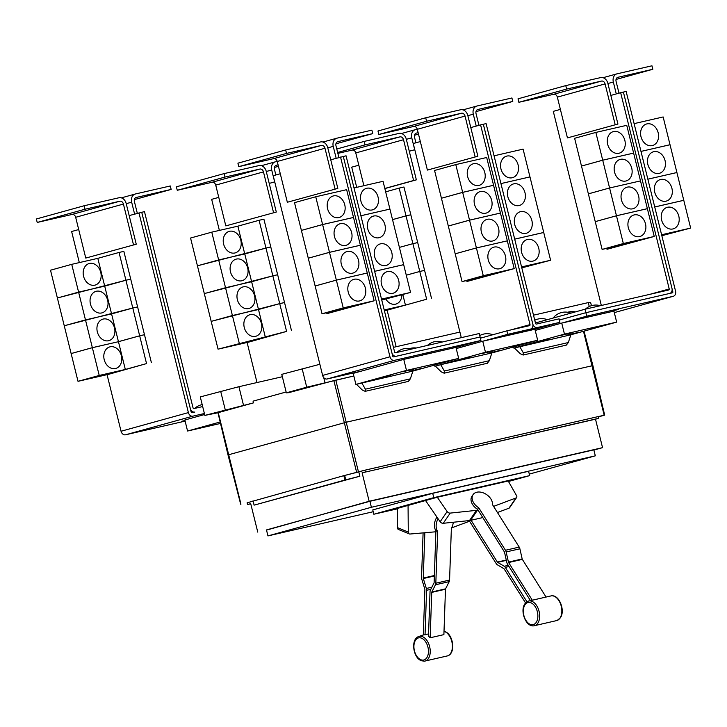 <?xml version="1.0" encoding="UTF-8"?>
<svg xmlns="http://www.w3.org/2000/svg" width="727" height="727" viewBox="0 0 727 727"><rect width="100%" height="100%" fill="white"/><g stroke="black" fill="none" stroke-linecap="round" stroke-linejoin="round"><path stroke-width="1.09" d="M545.741 596.558L522.34 559.381A0.891 0.554 77.1 0 1 522.177 558.954L519.887 548.785A3.58 2.199 -102.9 0 0 519.205 547.104L492.461 504.593A11.178 7.661 -145.6 0 0 490.889 498.967A11.178 7.661 -145.6 0 0 481.637 492.352A11.178 7.661 -145.6 0 0 473.077 494.624A11.178 7.661 -145.6 0 0 473.713 502.911A11.178 7.661 -145.6 0 0 478.72 507.746L505.474 550.266A3.58 2.199 77.1 0 1 506.156 551.947L508.437 562.116A0.891 0.554 -102.9 0 0 508.609 562.534L532.064 599.82M530.31 600.393L507.501 564.143A3.58 2.199 77.1 0 1 506.828 562.462L504.538 552.293A0.891 0.554 -102.9 0 0 504.365 551.875L477.621 509.354A11.178 7.661 -145.6 0 1 472.614 504.52A11.178 7.661 -145.6 0 1 471.977 496.241L473.077 494.624M525.566 602.947L504.193 568.977A0.891 0.554 -102.9 0 0 503.929 568.705L497.359 564.797A3.58 2.199 77.1 0 1 496.277 563.689L469.533 521.168A11.178 7.661 34.4 0 1 468.706 520.641M425.522 500.494L440.162 521.75A2.681 1.836 34.4 0 0 443.225 523.295L469.469 520.559A11.35 7.788 34.4 0 0 470.514 520.387L471.069 520.259L497.386 562.08A0.891 0.554 -102.9 0 0 497.65 562.353L504.229 566.26A3.58 2.199 77.1 0 1 505.301 567.369L526.939 601.756M471.069 520.259L482.783 517.569M428.557 633.853L425.041 634.853A13.131 8.079 -102.9 0 0 423.305 634.98L424.886 589.588A0.891 0.554 -102.9 0 0 424.822 589.134L421.787 579.201A3.58 2.199 77.1 0 1 421.542 577.383L423.096 532.891M424.841 532.737L423.259 578.083A0.891 0.554 -102.9 0 0 423.314 578.538L426.349 588.47A3.58 2.199 77.1 0 1 426.595 590.288L425.041 634.853M438.09 518.733A11.178 8.079 -67.8 0 0 436.136 525.512A11.178 8.079 -67.8 0 0 437.636 531.473L435.827 583.218A3.58 2.199 77.1 0 1 435.464 584.79L431.829 591.996A0.891 0.554 -102.9 0 0 431.738 592.396L430.157 637.779A13.131 8.079 -102.9 0 0 428.476 636.261L430.03 591.687A3.58 2.199 77.1 0 1 430.393 590.115L434.028 582.918A0.891 0.554 -102.9 0 0 434.119 582.518L435.918 530.774A11.178 8.079 -67.8 0 1 434.428 524.812A11.178 8.079 -67.8 0 1 436.954 517.088M430.157 637.779L443.897 634.626L445.478 589.233A0.891 0.554 77.1 0 1 445.569 588.843L449.204 581.636A3.58 2.199 -102.9 0 0 449.568 580.064L451.367 528.32A11.178 8.079 -67.8 0 0 453.266 522.25M478.72 507.746L477.621 509.354M478.057 510.054L477.494 510.181A11.35 7.788 -145.6 0 1 476.458 510.354L450.204 513.098A2.681 1.836 -145.6 0 1 447.15 511.544L437.3 497.25M469.996 520.487L469.533 521.168M508.182 480.965L516.534 495.605A2.681 1.836 -145.6 0 1 516.624 497.477A2.681 1.836 -145.6 0 1 515.952 497.986L493.588 506.383M497.441 512.517L508.973 508.191A2.681 1.836 34.4 0 0 509.636 507.682L516.624 497.477M469.56 521.223L451.603 527.884M437.636 531.473L435.918 530.774M435.891 531.628L435.328 531.755A11.35 8.215 -67.8 0 1 434.328 531.91L410.01 534.027A2.681 1.936 -67.8 0 1 409.319 533.927A2.681 1.936 -67.8 0 1 408.274 532.055L408.065 505.329M397.269 508.318L397.415 527.611A2.681 1.936 112.2 0 0 398.46 529.492L409.319 533.927M397.269 508.455L436.991 497.323L508.2 481.001M508.482 481.483L529.665 475.622L433.783 497.65L373.842 514.243L397.269 508.864M134.604 214.083L131.66 202.179A7.152 5.634 -105.5 0 1 135.24 194.018A7.152 5.634 -105.5 0 1 135.431 193.973L170.291 185.967L171.154 189.429L136.294 197.444A3.58 2.817 74.5 0 0 136.194 197.462A3.58 2.817 74.5 0 0 134.404 201.543L137.321 213.329M134.368 199.616L171.154 189.429M365.054 144.882L399.914 136.876A3.58 2.817 -105.5 0 1 403.521 139.72L413.608 180.496L416.353 179.86L406.266 139.084A7.152 5.634 74.5 0 0 399.05 133.405L364.191 141.411L365.054 144.882L337.646 152.47M364.191 141.411L336.783 148.999M337.873 153.379L352.168 150.098A3.58 2.817 -105.5 0 1 355.776 152.934L363.891 185.712M413.608 180.496L384.819 188.466M401.886 294.835A11.178 8.806 -105.5 0 1 395.87 304.086A11.178 8.806 -105.5 0 1 385.873 299.106M406.284 275.206L419.779 271.471L426.649 299.233L405.43 305.113L384.21 309.984M405.43 305.113L402.822 294.571M392.535 219.636L406.02 215.901L412.891 243.663L399.405 247.398L412.9 243.681L419.77 271.453L406.275 275.188M385.655 191.846L399.15 188.111L406.02 215.874L392.525 219.609M433.783 497.65L432.71 493.315L528.593 471.287L529.665 475.622M373.842 514.243L372.769 509.909L432.71 493.315M202.679 406.566L193.945 408.574A0.891 0.709 -105.5 0 1 193.046 407.865L144.473 211.602L129.17 215.583L126.162 203.433A7.152 5.634 74.5 0 0 118.946 197.762L84.087 205.768L36.35 218.981L37.213 222.453L72.064 214.447A3.58 2.817 -105.5 0 1 75.672 217.291L85.768 258.067L136.258 244.217L85.768 258.067M84.087 205.768L84.95 209.24L37.213 222.453M84.95 209.24L119.81 201.225A3.58 2.817 -105.5 0 1 123.417 204.069L133.504 244.845M121.373 355.694A11.178 8.806 -105.5 0 1 115.775 368.444A11.178 8.806 -105.5 0 1 104.206 359.647A11.178 8.806 -105.5 0 1 109.804 346.897A11.178 8.806 -105.5 0 1 121.373 355.694M99.226 375.459L92.356 347.697L118.456 341.699L139.675 335.819L146.545 363.591L125.326 369.461L99.226 375.459L78.007 381.33L71.137 353.567L92.356 347.697M125.326 369.461L118.456 341.699L92.347 347.67L85.477 319.907L111.576 313.91L132.796 308.039L139.666 335.801L118.446 341.672L111.576 313.91M114.502 327.913A11.178 8.806 -105.5 0 1 108.896 340.654A11.178 8.806 -105.5 0 1 97.327 331.857A11.178 8.806 -105.5 0 1 102.934 319.117A11.178 8.806 -105.5 0 1 114.502 327.913M92.347 347.67L71.128 353.549L64.258 325.778L85.477 319.907M107.623 300.124A11.178 8.806 -105.5 0 1 102.016 312.864A11.178 8.806 -105.5 0 1 90.448 304.068A11.178 8.806 -105.5 0 1 96.055 291.327A11.178 8.806 -105.5 0 1 107.623 300.124M85.468 319.889L78.598 292.118L104.697 286.12L125.916 280.249L132.787 308.012L64.258 325.76L57.378 297.997L78.598 292.118L71.728 264.337L97.827 258.339L119.046 252.46L125.916 280.231L57.378 297.97L50.508 270.208L71.728 264.337M111.576 313.891L97.827 258.339M100.744 272.334A11.178 8.806 -105.5 0 1 95.137 285.084A11.178 8.806 -105.5 0 1 83.578 276.287A11.178 8.806 -105.5 0 1 89.176 263.537A11.178 8.806 -105.5 0 1 100.744 272.334M274.415 167.446L278.45 166.329M274.652 181.904L271.707 170A7.152 5.634 -105.5 0 1 275.297 161.839A7.152 5.634 -105.5 0 1 275.488 161.794L277.223 161.394M278.087 164.865L276.342 165.265A3.58 2.817 74.5 0 0 276.251 165.293A3.58 2.817 74.5 0 0 274.452 169.364L275.842 174.971M276.305 212.039L266.209 171.263A7.152 5.634 74.5 0 0 259.003 165.583L224.143 173.589L176.397 186.812L177.261 190.283L212.12 182.268A3.58 2.817 -105.5 0 1 215.728 185.112L225.815 225.888L276.305 212.039L225.815 225.888M224.143 173.589L224.997 177.061L177.261 190.283M224.997 177.061L259.857 169.055A3.58 2.817 -105.5 0 1 263.465 171.89L273.561 212.675M261.429 323.524A11.178 8.806 -105.5 0 1 255.822 336.265A11.178 8.806 -105.5 0 1 244.254 327.468A11.178 8.806 -105.5 0 1 249.861 314.727A11.178 8.806 -105.5 0 1 261.429 323.524M239.274 343.28L232.404 315.518L258.503 309.52L279.722 303.65L286.592 331.412L218.055 349.16L211.184 321.389L232.404 315.518L225.524 287.728L251.633 281.731L272.852 275.86L279.722 303.622L211.184 321.37L204.314 293.608L225.524 287.728L218.654 259.948L244.754 253.95L265.973 248.071L272.843 275.842L204.305 293.581L197.435 265.818L218.654 259.948M265.373 337.283L244.754 253.95M254.55 295.735A11.178 8.806 -105.5 0 1 248.943 308.475A11.178 8.806 -105.5 0 1 237.375 299.678A11.178 8.806 -105.5 0 1 242.982 286.938A11.178 8.806 -105.5 0 1 254.55 295.735M247.671 267.945A11.178 8.806 -105.5 0 1 242.073 280.695A11.178 8.806 -105.5 0 1 230.504 271.898A11.178 8.806 -105.5 0 1 236.102 259.148A11.178 8.806 -105.5 0 1 247.671 267.945M240.801 240.164A11.178 8.806 -105.5 0 1 235.194 252.905A11.178 8.806 -105.5 0 1 223.625 244.108A11.178 8.806 -105.5 0 1 229.232 231.368A11.178 8.806 -105.5 0 1 240.801 240.164M218.645 259.921L211.775 232.158L237.874 226.161L259.094 220.29L265.964 248.052L197.426 265.8L190.556 238.029L211.775 232.158M244.745 253.923L237.874 226.161M416.353 179.86L384.847 188.584M384.447 310.929L426.649 299.233M419.779 271.471L424.586 270.362L431.456 298.134M406.02 215.901L410.828 214.792L417.698 242.554L412.891 243.663L417.707 242.582L424.577 270.344L424.086 270.48M424.577 270.344L419.77 271.453M417.698 242.554L417.207 242.691M399.15 188.111L403.958 187.003L410.828 214.774L410.328 214.91M410.828 214.774L406.02 215.874M414.472 135.267L418.498 134.15M414.708 149.726L411.764 137.821A7.152 5.634 -105.5 0 1 415.344 129.67A7.152 5.634 -105.5 0 1 415.535 129.615L417.28 129.215M418.134 132.687L416.398 133.086A3.58 2.817 74.5 0 0 416.298 133.114A3.58 2.817 74.5 0 0 414.508 137.194L415.899 142.801M529.292 474.104L595.313 455.829L371.397 507.273L267.954 535.908L373.215 511.726M129.17 215.583L136.258 244.217M78.007 381.33L108.914 374.232L146.545 363.591M139.675 335.819L144.482 334.72L151.352 362.482M71.128 353.549L71.628 353.431M132.796 308.039L137.603 306.93L144.473 334.693L143.982 334.829M144.473 334.693L139.666 335.801M64.258 325.76L64.758 325.641M125.916 280.249L130.724 279.141L137.603 306.912L137.103 307.048M137.603 306.912L132.787 308.012M57.378 297.97L57.878 297.861M119.046 252.46L123.854 251.36L130.724 279.123L130.224 279.259M130.724 279.123L125.916 280.231M141.729 212.239L190.301 408.492A4.471 3.526 74.5 0 0 194.809 412.045L192.046 412.682A0.891 0.709 -105.5 0 1 191.146 411.973L141.72 212.239M218.055 349.16L248.97 342.053L286.592 331.412M279.722 303.65L284.53 302.541L291.4 330.303M211.184 321.37L211.684 321.252M265.973 248.071L270.78 246.971L277.65 274.733L272.843 275.842L277.659 274.751L284.53 302.523L284.03 302.659M284.53 302.523L279.722 303.622M204.305 293.581L204.805 293.472M277.65 274.733L277.16 274.87M197.426 265.8L197.926 265.682M259.094 220.29L263.901 219.181L270.771 246.944L270.28 247.08M270.771 246.944L265.964 248.052M356.712 187.357L351.714 167.165L358.811 165.202M396.151 346.734L387.146 310.311M409.274 151.234L414.781 149.707M371.397 507.273L369.916 501.285L593.832 449.84L595.313 455.829M267.954 535.908L266.473 529.919L369.916 501.285M78.707 229.559L71.628 231.513L79.316 262.592M107.051 374.659L121.055 431.247A4.471 3.526 74.5 0 0 125.562 434.791L185.112 421.115M138.966 212.875L188.393 412.6A4.471 3.526 74.5 0 0 192.9 416.153L204.396 413.509M219.372 230.414L211.675 199.343L218.763 197.38M257.013 382.538L247.107 342.481M269.217 183.404L274.733 181.886M181.741 421.278L184.967 420.533M184.994 420.624L181.795 421.515M336.174 158.268L333.23 146.363A7.152 5.634 -105.5 0 1 336.819 138.212A7.152 5.634 -105.5 0 1 337.01 138.157L371.87 130.151L372.724 133.623L337.864 141.629A3.58 2.817 74.5 0 0 337.773 141.656A3.58 2.817 74.5 0 0 335.974 145.736L338.891 157.514M335.938 143.81L372.724 133.623M398.696 280.486A11.178 8.806 -105.5 0 1 393.089 293.226A11.178 8.806 -105.5 0 1 381.53 284.43A11.178 8.806 -105.5 0 1 387.127 271.689A11.178 8.806 -105.5 0 1 398.696 280.486M381.748 300.051L410.546 292.436L403.676 264.664L374.641 271.335M391.817 252.696A11.178 8.806 -105.5 0 1 386.219 265.437A11.178 8.806 -105.5 0 1 374.65 256.64A11.178 8.806 -105.5 0 1 380.257 243.899A11.178 8.806 -105.5 0 1 391.817 252.696M403.176 264.782L403.667 264.646L389.926 209.094L360.892 215.765M384.947 224.907A11.178 8.806 -105.5 0 1 379.34 237.656A11.178 8.806 -105.5 0 1 367.771 228.86A11.178 8.806 -105.5 0 1 373.378 216.11A11.178 8.806 -105.5 0 1 384.947 224.907M396.297 236.993L396.797 236.884M378.067 197.126A11.178 8.806 -105.5 0 1 372.46 209.867A11.178 8.806 -105.5 0 1 360.892 201.07A11.178 8.806 -105.5 0 1 366.499 188.329A11.178 8.806 -105.5 0 1 378.067 197.126M389.427 209.212L389.917 209.076L383.047 181.305L354.013 187.975M617.932 124.053L607.836 83.278A7.152 5.634 74.5 0 0 600.629 77.598L565.77 85.604L518.024 98.817L518.887 102.289L553.747 94.283A3.58 2.817 -105.5 0 1 557.345 97.127L567.442 137.903L617.932 124.053L567.442 137.903M565.77 85.604L566.624 89.076L518.887 102.289M566.624 89.076L601.483 81.07A3.58 2.817 -105.5 0 1 605.091 83.905L615.178 124.68M628.319 227.733A11.178 8.806 -105.5 0 1 633.917 214.983A11.178 8.806 -105.5 0 1 645.485 223.789A11.178 8.806 -105.5 0 1 639.887 236.529A11.178 8.806 -105.5 0 1 628.319 227.733M595.84 132.423L626.747 125.317L633.617 153.088L602.71 160.185L595.84 132.423L574.621 138.294L581.491 166.065L602.71 160.204L609.58 187.975L588.37 193.873L602.12 249.416L628.219 243.427L607 249.297L606.763 248.352M602.71 160.185L581.491 166.065L588.37 193.845L609.58 187.975L640.496 180.896L609.58 187.975L616.46 215.755L595.24 221.635L616.469 215.783L623.339 243.545L602.12 249.416M621.44 199.943A11.178 8.806 -105.5 0 1 627.047 187.202A11.178 8.806 -105.5 0 1 638.615 195.999A11.178 8.806 -105.5 0 1 633.008 208.74A11.178 8.806 -105.5 0 1 621.44 199.943M595.24 221.635L595.74 221.517M614.56 172.154A11.178 8.806 -105.5 0 1 620.167 159.413A11.178 8.806 -105.5 0 1 631.736 168.21A11.178 8.806 -105.5 0 1 626.129 180.95A11.178 8.806 -105.5 0 1 614.56 172.154M588.37 193.845L588.87 193.736M607.69 144.373A11.178 8.806 -105.5 0 1 613.288 131.623A11.178 8.806 -105.5 0 1 624.856 140.429A11.178 8.806 -105.5 0 1 619.259 153.17A11.178 8.806 -105.5 0 1 607.69 144.373M581.491 166.065L581.991 165.947M593.886 450.049L602.547 447.65L595.504 419.188L362.11 472.814L598.694 418.307L598.257 416.571L604.682 415.126L598.339 416.889M595.504 419.188L598.694 418.307M602.547 447.65L369.152 501.267L362.11 472.814M369.152 501.267L266.518 530.101M257.758 532.109L250.715 503.657L247.534 504.538L250.751 503.793M247.534 504.538L247.107 502.802L253.105 501.139M345.743 479.811L254.096 505.147L359.874 476.212L345.743 479.811L344.671 475.467L358.802 471.878L359.874 476.212M201.779 427.358L213.056 424.659L201.779 427.358M220.172 421.987L187.566 431.02L184.84 419.997L204.65 414.517M187.566 431.02L220.517 423.45M410.546 292.436L381.511 299.106M403.667 264.646L374.641 271.316M389.917 209.076L360.883 215.746M396.379 356.23L393.616 356.866A0.891 0.709 -105.5 0 1 392.716 356.157L343.289 156.432L391.871 352.686A4.471 3.526 74.5 0 0 396.379 356.23L480.111 337.001L479.247 333.529L395.524 352.759A0.891 0.709 -105.5 0 1 394.616 352.05L346.052 155.796L330.74 159.776L327.732 147.626A7.152 5.634 74.5 0 0 320.525 141.947L285.666 149.953L237.92 163.175L238.783 166.647L273.643 158.64A3.58 2.817 -105.5 0 1 277.251 161.476L287.338 202.251L337.828 188.402L287.338 202.251M285.666 149.953L286.52 153.424L238.783 166.647M286.52 153.424L321.379 145.418A3.58 2.817 -105.5 0 1 324.987 148.253L335.083 189.038M348.215 292.081A11.178 8.806 -105.5 0 1 353.813 279.341A11.178 8.806 -105.5 0 1 365.381 288.137A11.178 8.806 -105.5 0 1 359.783 300.878A11.178 8.806 -105.5 0 1 348.215 292.081M315.736 196.772L346.643 189.674L353.513 217.437L322.606 224.534L301.387 230.414L322.606 224.561L315.736 196.772L294.517 202.651L308.266 258.203L329.485 252.351L336.356 280.113L315.145 286.011L322.016 313.773L348.115 307.775L326.896 313.646L326.668 312.701M329.485 252.351L360.392 245.244L367.262 273.007L336.356 280.113L343.235 307.894L322.016 313.773M341.336 264.292A11.178 8.806 -105.5 0 1 346.943 251.551A11.178 8.806 -105.5 0 1 358.511 260.348A11.178 8.806 -105.5 0 1 352.904 273.088A11.178 8.806 -105.5 0 1 341.336 264.292M329.485 252.324L360.392 245.226L353.522 217.455L322.606 224.561L329.485 252.324L308.266 258.203L315.136 285.984L315.636 285.875M343.235 307.894L374.141 300.796L367.271 273.034L336.365 280.131L315.136 285.984M334.456 236.511A11.178 8.806 -105.5 0 1 340.063 223.771A11.178 8.806 -105.5 0 1 351.632 232.567A11.178 8.806 -105.5 0 1 346.025 245.308A11.178 8.806 -105.5 0 1 334.456 236.511M308.266 258.203L308.766 258.085M327.586 208.722A11.178 8.806 -105.5 0 1 333.184 195.981A11.178 8.806 -105.5 0 1 344.752 204.778A11.178 8.806 -105.5 0 1 339.155 217.518A11.178 8.806 -105.5 0 1 327.586 208.722M301.387 230.414L301.887 230.295M616.278 93.919L613.334 82.015A7.152 5.634 -105.5 0 1 616.923 73.854A7.152 5.634 -105.5 0 1 617.114 73.809L651.965 65.803L652.828 69.274L617.968 77.28A3.58 2.817 74.5 0 0 617.877 77.298A3.58 2.817 74.5 0 0 616.078 81.379L618.995 93.165M616.042 79.452L652.828 69.274M678.8 216.128A11.178 8.806 -105.5 0 1 673.193 228.878A11.178 8.806 -105.5 0 1 661.625 220.072A11.178 8.806 -105.5 0 1 667.232 207.331A11.178 8.806 -105.5 0 1 678.8 216.128M661.843 235.702L690.65 228.078L683.78 200.316L654.736 206.986M671.921 188.348A11.178 8.806 -105.5 0 1 666.323 201.088A11.178 8.806 -105.5 0 1 654.754 192.291A11.178 8.806 -105.5 0 1 660.352 179.551A11.178 8.806 -105.5 0 1 671.921 188.348M683.28 200.434L683.771 200.298L670.03 144.746L640.978 151.416L670.021 144.718L663.151 116.956L634.108 123.626M665.051 160.558A11.178 8.806 -105.5 0 1 659.444 173.299A11.178 8.806 -105.5 0 1 647.875 164.502A11.178 8.806 -105.5 0 1 653.482 151.761A11.178 8.806 -105.5 0 1 665.051 160.558M676.401 172.644L647.848 179.178M658.171 132.768A11.178 8.806 -105.5 0 1 652.564 145.518A11.178 8.806 -105.5 0 1 640.996 136.721A11.178 8.806 -105.5 0 1 646.603 123.972A11.178 8.806 -105.5 0 1 658.171 132.768M669.531 144.855L670.021 144.718M616.469 215.783L647.375 208.676L654.245 236.448L623.339 243.545M607 249.297L654.245 236.448M602.71 160.204L633.626 153.106L647.366 208.658L616.46 215.755M647.366 208.658L646.876 208.794M640.496 180.869L639.996 181.005M633.617 153.088L633.126 153.224M585.026 309.229L668.758 289.991A0.891 0.709 74.5 0 0 669.231 288.964L620.658 92.702L623.402 92.075L671.975 288.328A4.471 3.526 -105.5 0 1 669.731 293.426A4.471 3.526 -105.5 0 1 669.612 293.463L585.889 312.692L585.026 309.229L535.436 322.961M358.802 471.878L364.863 470.196L365.29 471.932M364.863 470.196L598.257 416.571M344.907 480.002L343.835 475.658L344.671 475.467M247.371 502.73L343.835 475.658M253.023 500.803L254.096 505.147M330.74 159.776L337.828 188.402M326.896 313.646L374.141 300.796M367.262 273.007L366.772 273.143M360.392 245.226L359.892 245.362M353.513 217.437L353.022 217.573M340.545 157.059L389.972 356.793A4.471 3.526 74.5 0 0 394.479 360.338L480.938 340.472L480.074 337.001L396.369 356.239M408.329 381.411L410.355 378.84L412.891 371.07L458.682 358.411L406.484 370.406L355.903 384.41L412.891 371.07M361.728 382.82L365.372 389.172L365.145 391.335L362.3 390.026L356.421 384.292M690.65 228.078L661.606 234.757M647.857 179.205L676.901 172.526M683.771 200.298L654.727 206.968M601.329 305.476L553.292 111.358L560.39 109.395M610.844 95.419L620.658 92.702M623.402 92.075L626.138 91.448L675.565 291.173A4.471 3.526 -105.5 0 1 673.329 296.271A4.471 3.526 -105.5 0 1 673.211 296.298L586.744 316.163L585.889 312.692L559.372 320.034L585.889 312.692L672.348 292.836A0.891 0.709 74.5 0 0 672.82 291.809L672.057 288.719M566.306 345.116L568.332 342.544L570.868 334.774L616.66 322.116L564.461 334.111L513.88 348.115L570.868 334.774M519.705 346.525L523.349 352.877L523.122 355.04L520.278 353.731L514.407 347.997M344.18 475.585L364.6 470.269M604.682 415.126L592.887 365.581L346.452 422.178L228.014 454.92L240.682 504.247M222.526 410.81L231.077 408.756L222.526 410.81M217.964 412.754L204.86 415.39L253.469 402.885L217.964 412.727L228.014 454.92M282.358 376.722L238.919 386.7L200.288 396.906L204.86 415.39M220.663 391.271L225.234 409.746M238.919 386.7L243.49 405.184M280.286 173.744L273.198 175.707L322.624 375.432A4.471 3.526 74.5 0 0 327.141 378.985L361.41 371.106L403.758 359.383L455.938 347.397L458.682 358.411M444.461 362.073L433.192 364.772L444.461 362.073M413.899 369.098L402.631 371.797L413.899 369.098M420.86 368.607L409.583 371.306L420.86 368.607M390.29 375.632L379.021 378.331L390.29 375.632M429.939 352.559L423.123 354.367L429.993 352.795M460.5 345.534L453.693 347.352L460.564 345.77M618.477 309.239L611.671 311.056L618.541 309.475M587.916 316.263L581.109 318.072L587.97 316.499M602.438 325.778L591.169 328.477L602.438 325.778M571.876 332.802L560.608 335.501L571.876 332.802M578.837 332.312L567.569 335.02L578.837 332.312M548.267 339.336L536.999 342.035L548.267 339.336M286.138 391.989L253.051 401.15L253.469 402.885M487.317 363.264L489.344 360.692L491.879 352.922L440.716 364.672L444.361 371.024L444.133 373.187L441.289 371.879L435.409 366.144L440.716 364.672M477.875 156.232L467.788 115.448A7.152 5.634 74.5 0 0 460.573 109.768L425.713 117.783L377.976 130.996L378.831 134.468L413.69 126.462A3.58 2.817 -105.5 0 1 417.298 129.297L427.394 170.082L477.875 156.232L427.394 170.082M425.713 117.783L426.576 121.255L378.831 134.468M426.576 121.255L461.436 113.239A3.58 2.817 -105.5 0 1 465.044 116.084L475.131 156.859M488.262 259.902A11.178 8.806 -105.5 0 1 493.869 247.162A11.178 8.806 -105.5 0 1 505.438 255.959A11.178 8.806 -105.5 0 1 499.831 268.699A11.178 8.806 -105.5 0 1 488.262 259.902M469.542 220.172L500.449 213.066L507.319 240.837L476.412 247.934L455.193 253.814L476.412 247.952L469.542 220.172L448.323 226.042L462.063 281.594L488.171 275.597L466.952 281.476L466.716 280.531M483.282 275.724L514.198 268.617L507.328 240.855L476.412 247.952L483.282 275.724L462.063 281.594M481.392 232.122A11.178 8.806 -105.5 0 1 486.99 219.381A11.178 8.806 -105.5 0 1 498.558 228.178A11.178 8.806 -105.5 0 1 492.951 240.919A11.178 8.806 -105.5 0 1 481.392 232.122M455.193 253.814L455.693 253.696M474.513 204.332A11.178 8.806 -105.5 0 1 480.111 191.592A11.178 8.806 -105.5 0 1 491.679 200.388A11.178 8.806 -105.5 0 1 486.081 213.129A11.178 8.806 -105.5 0 1 474.513 204.332M455.784 164.602L486.69 157.495L493.569 185.258L462.654 192.364L441.434 198.235L462.663 192.382L455.784 164.602L434.564 170.472L448.314 226.024L448.813 225.906M469.533 220.145L500.44 213.047L493.569 185.285L462.663 192.382L469.533 220.145L448.314 226.024M467.634 176.543A11.178 8.806 -105.5 0 1 473.241 163.802A11.178 8.806 -105.5 0 1 484.809 172.599A11.178 8.806 -105.5 0 1 479.202 185.34A11.178 8.806 -105.5 0 1 467.634 176.543M441.434 198.235L441.934 198.126M480.938 340.472L455.938 347.397M406.484 370.406L403.758 359.383M564.461 334.111L561.735 323.088L586.744 316.163M535.236 330.431L561.735 323.088L613.933 311.101L616.66 322.116M309.657 387.037L301.105 389.09L309.657 387.037M288.692 392.671L286.338 392.834L306.712 387.191L353.822 375.995L333.884 380.621L288.692 392.671M319.862 364.272L281.767 374.35L286.338 392.834M302.141 368.707L306.712 387.191M355.903 384.41L353.177 373.387L361.41 371.106M513.88 348.115L513.589 346.933M533.509 315.182L588.279 302.596L590.624 302.432L591.424 305.685M523.449 343.926L512.181 346.625L523.449 343.926M492.888 350.95L481.619 353.649L492.888 350.95M499.849 350.459L488.58 353.168L499.849 350.459M469.278 357.484L458.01 360.183L469.278 357.484M508.927 334.411L502.112 336.219L508.982 334.647M476.23 126.089L473.286 114.184A7.152 5.634 -105.5 0 1 476.867 106.033A7.152 5.634 -105.5 0 1 477.057 105.988L511.917 97.972L512.78 101.444L477.921 109.45A3.58 2.817 74.5 0 0 477.821 109.477A3.58 2.817 74.5 0 0 476.031 113.557L478.948 125.344M475.985 111.631L512.78 101.444M538.752 248.307A11.178 8.806 -105.5 0 1 533.145 261.048A11.178 8.806 -105.5 0 1 521.577 252.251A11.178 8.806 -105.5 0 1 527.184 239.51A11.178 8.806 -105.5 0 1 538.752 248.307M521.804 267.872L550.603 260.257L543.723 232.495L514.698 239.165M531.873 220.517A11.178 8.806 -105.5 0 1 526.266 233.267A11.178 8.806 -105.5 0 1 514.698 224.47A11.178 8.806 -105.5 0 1 520.305 211.721A11.178 8.806 -105.5 0 1 531.873 220.517M543.223 232.604L543.723 232.467L529.974 176.915L500.939 183.586L529.965 176.897L523.095 149.135L494.069 155.805M524.994 192.737A11.178 8.806 -105.5 0 1 519.396 205.477A11.178 8.806 -105.5 0 1 507.828 196.681A11.178 8.806 -105.5 0 1 513.426 183.94A11.178 8.806 -105.5 0 1 524.994 192.737M536.353 204.823L536.853 204.705M518.124 164.947A11.178 8.806 -105.5 0 1 512.517 177.688A11.178 8.806 -105.5 0 1 500.948 168.891A11.178 8.806 -105.5 0 1 506.555 156.151A11.178 8.806 -105.5 0 1 518.124 164.947M529.474 177.034L529.965 176.897M466.952 281.476L514.198 268.617M507.319 240.837L506.828 240.973M500.44 213.047L499.949 213.184M493.569 185.258L493.07 185.394M529.547 325.641A0.891 0.709 74.5 0 0 530.019 324.615L480.592 124.88L483.337 124.253L532.773 323.978A4.471 3.526 -105.5 0 1 530.528 329.077A4.471 3.526 -105.5 0 1 530.41 329.113L507.755 334.311L506.901 330.84L529.547 325.641M480.374 338.191L506.901 330.84M323.733 377.64L324.969 382.62M459.918 332.085L393.452 347.352M588.279 302.596L589.252 306.53M491.87 352.949L537.671 340.263L485.472 352.259L435.409 366.144M434.891 366.263L434.601 365.081M485.472 352.259L482.746 341.236L534.927 329.249L537.671 340.263M482.764 341.236L507.755 334.311M550.603 260.257L521.568 266.927M543.723 232.467L514.689 239.138M461.291 337.655L413.254 143.528L420.333 141.565M470.796 127.598L480.592 124.88M456.247 348.578L482.746 341.236M559.935 322.325L559.081 318.853L536.435 324.06A0.891 0.709 -105.5 0 1 535.526 323.351L486.099 123.617L483.355 124.244L532.782 323.978A4.471 3.526 74.5 0 0 537.289 327.532L559.935 322.325L534.927 329.249M539.552 327.623L532.682 329.204L539.489 327.386M536.172 622.448A11.359 6.988 77.1 0 1 525.93 620.413A11.359 6.988 77.1 0 1 525.03 604.728A11.359 6.988 77.1 0 1 535.272 606.763A11.359 6.988 77.1 0 1 536.172 622.448M420.806 659.725A11.359 6.988 77.1 0 1 413.917 645.976A11.359 6.988 77.1 0 1 421.56 638.161A11.359 6.988 77.1 0 1 428.439 651.91A11.359 6.988 77.1 0 1 420.806 659.725M528.102 601.174A12.695 7.806 77.1 0 1 537.98 608.081A12.695 7.806 77.1 0 1 537.753 623.275A12.695 7.806 77.1 0 1 533.772 625.847L557.136 620.476A12.695 7.806 -102.9 0 0 559.935 618.177A12.695 7.806 -102.9 0 0 560.526 603.883A12.695 7.806 -102.9 0 0 551.466 595.813L528.102 601.174L524.949 603.737C519.732 610.644 525.73 627.019 533.772 625.847M444.015 631.3L445.078 631.636C453.403 634.553 455.874 653.255 447.723 655.836A12.695 7.806 -102.9 0 0 452.267 643.949A12.695 7.806 -102.9 0 0 444.715 631.59A12.695 7.806 -102.9 0 0 444.015 631.345M418.688 636.534A12.695 7.806 77.1 0 1 422.532 636.688A12.695 7.806 77.1 0 1 430.184 650.02A12.695 7.806 77.1 0 1 424.35 661.197L421.333 660.725C413 657.808 410.528 639.106 418.688 636.534L423.305 634.971M505.474 550.266L519.205 547.104M506.156 551.947L519.887 548.785M508.437 562.116L522.177 558.954M508.609 562.534L522.34 559.381M509 566.515L505.301 567.369M508.255 565.333L504.229 566.26M506.346 560.353L497.65 562.353M506.274 560.035L497.386 562.08M430.793 589.324L426.595 590.288M431.865 587.198L426.349 588.47M434.346 576.002L423.314 578.538M434.355 575.53L423.259 578.083M435.827 583.218L449.568 580.064M435.464 584.79L449.204 581.636M431.829 591.996L445.569 588.843M431.738 592.396L445.478 589.233M440.162 521.75L447.15 511.544M443.225 523.295L450.204 513.098M469.469 520.559L476.458 510.354M470.514 520.387L477.494 510.181M508.973 508.191L515.952 497.986M397.415 527.611L408.274 532.055M403.521 139.72L355.776 152.934M399.914 136.876L352.168 150.098M123.417 204.069L75.672 217.291M119.81 201.225L72.064 214.447M126.225 203.678L131.66 202.179M263.465 171.89L215.728 185.112M259.857 169.055L212.12 182.268M266.273 171.499L271.707 170M406.329 139.33L411.764 137.821M188.393 412.6L121.055 431.247M192.9 416.153L125.562 434.791M605.091 83.905L557.345 97.127M601.483 81.07L553.747 94.283M327.795 147.872L333.23 146.363M324.987 148.253L277.251 161.476M321.379 145.418L273.643 158.64M607.899 83.514L613.334 82.015M649.774 294.353L669.231 288.964M410.355 378.84L365.372 389.172M568.332 342.544L523.349 352.877M218.245 412.636L240.946 504.165M389.972 356.793L322.624 375.432M394.479 360.338L327.141 378.985M673.329 296.271L614.306 312.61L673.211 296.298M671.403 292.199L672.82 291.809M583.49 331.303L604.182 415.226M335.801 380.139L358.42 471.687M333.884 380.621L356.593 472.15M489.344 360.692L444.361 371.024M465.044 116.084L417.298 129.297M461.436 113.239L413.69 126.462M467.843 115.693L473.286 114.184M510.563 330.003L530.019 324.615M505.41 336.028L530.41 329.113M537.289 327.532L512.281 334.456M557.136 620.476L560.29 617.914C565.506 611.007 559.508 594.631 551.466 595.813M447.723 655.836L424.35 661.197M202.197 404.612A15.312 15.312 0 0 0 194.754 408.392M121.382 197.862L135.24 194.018M261.429 165.683L275.297 161.839M401.486 133.504L415.344 129.67M442.343 342.008A15.312 15.312 0 0 0 427.431 345.434M411.773 349.033A15.312 15.312 0 0 0 396.869 352.45M416.244 348.006A15.312 15.312 0 0 0 409.728 348.551M600.32 305.713A15.312 15.312 0 0 0 585.417 309.139M570.904 313.137A15.312 15.312 0 0 0 553.12 318.062M575.366 311.901A15.312 15.312 0 0 0 567.714 312.256M547.295 319.671A15.312 15.312 0 0 0 534.763 320.243M322.952 142.047L336.819 138.212M603.056 77.698L616.923 73.854M408.374 381.402L365.145 391.335M566.351 345.107L523.122 355.04M487.363 363.255L444.133 373.187M492.77 334.756A15.312 15.312 0 0 0 479.756 335.574M584.045 331.148L592.887 365.581M462.999 109.868L476.867 106.033M505.474 336.019L530.528 329.077"/></g></svg>
